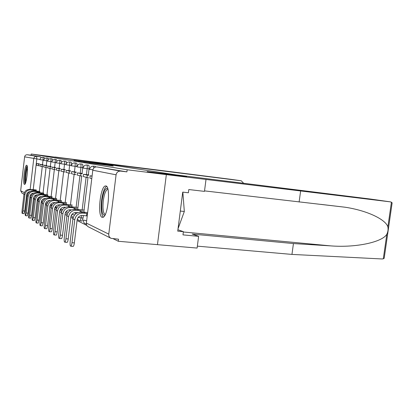 <?xml version="1.0" encoding="UTF-8"?>
<svg xmlns="http://www.w3.org/2000/svg" width="413" height="413" viewBox="0 0 413 413"><rect width="100%" height="100%" fill="white"/><g stroke="black" fill="none" stroke-linecap="round" stroke-linejoin="round"><path stroke-width="0.62" d="M104.51 164.364L73.979 160.414L104.51 164.364M81.831 221.084L83.08 218.033L81.201 217.852L79.977 220.919M60.05 210.346L60.608 209.659M55.409 208.059L55.817 207.687M51.031 205.901L51.326 205.715M46.901 203.862L45.471 203.717L46.024 202.38M26.69 165.246L26.566 165.246C24.646 165.241 22.57 184.079 24.45 184.415L24.625 184.425C26.556 184.415 28.621 165.2 26.69 165.246M105.919 185.943L105.201 185.989C100.199 187.135 97.308 216.035 102.073 217.326L103.1 217.279C108.139 215.746 110.777 186.222 105.919 185.943M113.276 166.021L89.177 162.851L113.276 166.021M243.655 183.279L241.264 180.791L231.352 179.381L54.934 157.002L89.203 161.545L186.583 176.49L147.136 171.586L166.346 174.627L127.163 169.774L31.212 154.013L31.068 155.216L27.325 154.746L36.664 156.382L36.803 159.051L33.216 189.644M241.037 180.755L94.107 162.294L31.212 154.013M109.925 165.221L78.413 161.122L109.925 165.221M112.419 165.561L83.555 161.942L112.398 165.721M391.73 205.664L392.138 202.819L390.641 201.9L166.346 174.627L157.461 244.651L118.294 241.269L113.255 238.735M33.479 198.576L34.351 199.014M37.211 200.455L38.192 200.95M41.161 202.447L42.26 203M45.353 204.554L46.586 205.173M49.813 206.799L51.186 207.491M54.552 209.184L56.096 209.959M59.617 211.735L61.336 212.602M65.027 214.455L66.952 215.426M70.824 217.377L72.982 218.462M77.055 220.511L86.849 225.441M127.163 169.774L126.899 171.87L120.648 171.101C118.164 171.054 116.636 172.288 116.079 174.813L108.764 234.125C108.634 236.076 109.404 237.48 111.082 238.337L118.552 239.194L118.294 241.269M23.99 194.208L22.075 193.238L20.665 190.785L24.62 156.847C24.935 155.407 25.838 154.705 27.325 154.746M86.823 165.009L88.547 165.221C89.089 165.35 89.254 166.558 89.043 168.85L88.32 174.838M87.99 177.564L84.046 210.067M83.385 215.54L83.08 218.033M80.623 163.925L82.306 164.137C82.812 164.266 82.961 165.432 82.755 167.637L82.053 173.419M81.738 176.036L77.943 207.46M95.733 166.986L95.238 166.387L93.477 166.171M71.289 165.742C71.733 163.878 72.874 162.929 74.712 162.898C75.176 163.032 75.311 164.157 75.109 166.289L76.875 166.506C77.076 164.379 76.942 163.249 76.472 163.12L74.83 162.913M71.387 165.283C71.557 163.316 71.428 162.278 71.005 162.164L69.399 161.968M66.271 163.703C66.348 162.133 66.214 161.318 65.873 161.271L64.304 161.08M61.429 162.464L61.047 160.435L59.513 160.244M56.855 161.38L56.493 159.64L54.996 159.454M52.539 160.399L52.198 158.891L50.737 158.711M48.455 159.506L48.135 158.189L46.705 158.009M44.583 158.68L44.289 157.518L42.89 157.343M126.899 171.87L96.9 166.94L120.648 171.101M31.068 155.216L40.675 156.883L40.918 157.916M104.917 164.457L80.762 161.431L104.917 164.457M108.789 165.179L99.662 163.987L108.779 165.267M30.139 191.549C28.192 191.761 27.026 192.825 26.649 194.73L24.744 211.033L23.944 213.671M32.199 189.691L29.875 189.438C26.649 189.407 24.692 190.956 24.006 194.079L22.111 210.274C21.92 212.308 21.982 213.387 22.302 213.511L23.02 210.862L24.925 194.549C25.621 191.4 27.588 189.841 30.836 189.866L33.675 190.176L33.577 190.987M34.083 191.043L34.16 190.388L33.675 190.176M39.183 165.789L38.399 165.696L38.6 163.982L36.587 163.522L39.411 163.863M38.6 163.982L39.385 164.08M38.399 165.696L36.39 165.21L36.587 163.522M32.214 189.536L36.339 189.98M34.16 190.388L36.261 190.615M205.999 179.541L204.466 191.379L188.803 189.541L188.39 192.773L182.732 192.117L177.729 231.13L183.387 231.667L182.969 234.878L198.627 236.329L192.226 234.088L293.436 243.562L291.955 254.413L382.453 258.982L384.178 258.311L384.627 255.151M293.436 243.562L330.813 245.89C356.409 247.893 382.701 241.946 386.831 234.192C388.003 231.843 388.349 229.427 387.869 226.949C385.969 219.737 367.859 210.671 345.16 207.228L204.528 190.883M198.627 236.329L197.104 248.068L157.461 244.651L166.346 174.627L147.193 171.596L186.65 176.501L175.917 174.854L370.74 199.087L390.641 201.9M291.955 254.413L197.352 246.153M300.618 191.074L299.12 202.014M183.387 231.667L177.91 229.736M25.477 183.15C24.852 182.019 24.78 179.144 25.26 174.508C25.818 170.171 26.499 167.575 27.299 166.713M27.428 168.019C26.83 169.382 26.339 171.581 25.967 174.611C25.611 177.879 25.585 180.311 25.885 181.906M27.103 165.84C26.277 167.322 25.601 170.187 25.069 174.446C24.579 179.01 24.589 182.179 25.095 183.955M104.845 215.297C102.156 215.343 101.231 210.46 102.073 200.635C103.436 191.782 105.31 187.734 107.7 188.498M107.922 189.324L107.473 189.391C105.594 190.563 104.2 194.378 103.291 200.821C102.538 208.808 103.188 213.376 105.243 214.533M106.58 186.34C104.319 188.008 102.651 192.716 101.567 200.465C100.689 209.133 101.268 214.703 103.296 217.171M178.039 228.719L184.322 211.482L182.84 192.133M180.3 211.058L184.322 211.482M33.716 193.134C31.646 193.294 30.407 194.384 29.994 196.402L28.032 213.144L27.196 215.844M35.642 191.209L33.272 190.956C29.968 190.925 27.965 192.515 27.253 195.726L25.307 212.354C25.11 214.45 25.178 215.56 25.518 215.684L26.262 212.974L28.223 196.216C28.941 192.985 30.96 191.379 34.289 191.41L37.196 191.72L37.098 192.577M37.629 192.634L37.712 191.947L37.196 191.72M42.895 166.682L42.069 166.584L42.281 164.823L40.154 164.338L43.133 164.699M42.281 164.823L43.107 164.926M42.069 166.584L39.953 166.067L40.154 164.338M35.663 191.049L39.968 191.508M37.712 191.947L39.891 192.179M37.49 194.812C35.296 194.91 33.974 196.03 33.525 198.168L31.502 215.374L30.629 218.136M39.276 192.814L36.865 192.556C33.474 192.525 31.414 194.162 30.686 197.46L28.683 214.543C28.476 216.711 28.554 217.852 28.92 217.976L29.69 215.199L31.708 197.977C32.446 194.652 34.522 193.005 37.934 193.031L40.918 193.351L40.81 194.26M41.372 194.322L41.46 193.589L40.918 193.351M46.819 167.626L45.946 167.518L46.163 165.711L43.917 165.2L47.061 165.582M46.163 165.711L47.036 165.819M45.946 167.518L43.711 166.976L43.917 165.2M39.297 192.639L43.809 193.124M41.46 193.589L43.721 193.831M41.481 196.588C39.158 196.619 37.753 197.77 37.258 200.037L35.177 217.728L34.258 220.563M43.117 194.508L40.655 194.244C37.175 194.218 35.064 195.901 34.31 199.293L32.245 216.861C32.033 219.096 32.121 220.279 32.508 220.397L33.314 217.553L35.394 199.84C36.153 196.423 38.285 194.724 41.79 194.75L44.852 195.075L44.738 196.041M45.332 196.103L45.425 195.323L44.852 195.075M50.969 168.623L50.045 168.509L50.267 166.651L47.898 166.109L51.222 166.511M50.267 166.651L51.191 166.764M50.045 168.509L47.681 167.936L47.898 166.109M43.138 194.322L47.867 194.828M45.425 195.323L47.779 195.576M45.704 198.477L45.647 198.467C43.215 198.457 41.739 199.639 41.212 202.014L39.065 220.227L38.099 223.128M47.175 196.299L44.671 196.03C41.093 196.01 38.92 197.744 38.151 201.234L36.019 219.313C35.802 221.631 35.9 222.85 36.313 222.963L37.149 220.046L39.297 201.818C40.076 198.297 42.271 196.547 45.874 196.567L49.018 196.898L48.894 197.925M49.529 197.992L49.627 197.166L49.018 196.898M55.368 169.676L54.387 169.562L54.614 167.647L52.105 167.074L55.626 167.497M54.614 167.647L55.595 167.766M54.387 169.562L51.878 168.953L52.105 167.074M47.201 196.103L52.167 196.629M49.627 197.166L52.069 197.424M50.195 200.481L49.968 200.455C47.469 200.444 45.951 201.663 45.409 204.11L43.184 222.87L42.172 225.849M51.48 198.199L48.925 197.93C45.249 197.91 43.014 199.696 42.219 203.294L40.02 221.91C39.798 224.316 39.906 225.57 40.35 225.684L41.217 222.69L43.437 203.908C44.243 200.279 46.499 198.477 50.2 198.498L53.437 198.834L53.308 199.928M53.974 199.995L54.082 199.118L53.437 198.834M60.035 170.801L58.992 170.677L59.229 168.705L56.56 168.091L60.303 168.545M59.229 168.705L60.267 168.829M58.992 170.677L56.333 170.032L56.56 168.091M51.506 197.992L56.731 198.539M54.082 199.118L56.627 199.386M54.981 202.607L54.562 202.566C51.986 202.561 50.422 203.816 49.865 206.34L47.567 225.684C47.335 227.444 47.03 228.466 46.654 228.756L46.504 228.74M56.049 200.212L53.442 199.944C49.663 199.923 47.366 201.771 46.54 205.478L44.268 224.672C44.036 227.165 44.16 228.466 44.635 228.575C45.007 228.286 45.311 227.258 45.544 225.503L47.841 206.133C48.667 202.391 50.99 200.532 54.8 200.548L58.13 200.894L57.99 202.06M58.703 202.133L58.816 201.193L58.13 200.894M64.996 171.989L63.886 171.86L64.134 169.826L61.3 169.175L65.275 169.655M64.134 169.826L65.239 169.96M63.886 171.86L61.057 171.173L61.3 169.175M56.08 199.995L61.578 200.568M58.816 201.193L61.47 201.467M60.086 204.879L59.446 204.812C56.803 204.807 55.187 206.108 54.609 208.71L52.234 228.678C51.992 230.475 51.677 231.528 51.279 231.832L51.109 231.817M60.912 202.36L58.254 202.086C54.361 202.071 51.992 203.976 51.14 207.801L48.786 227.609C48.553 230.206 48.688 231.554 49.204 231.652C49.591 231.342 49.906 230.289 50.149 228.492L52.523 208.503C53.38 204.641 55.77 202.716 59.699 202.726L63.127 203.082L62.972 204.342M63.736 204.404L63.855 203.403L63.127 203.082M70.282 173.259L69.1 173.119L69.353 171.018L66.333 170.332L70.571 170.837M69.353 171.018L70.535 171.163M69.1 173.119L66.085 172.391L66.333 170.332M60.938 202.122L66.746 202.726M63.855 203.403L66.632 203.686M65.553 207.3L64.665 207.212C61.935 207.207 60.272 208.55 59.673 211.244L57.211 231.874C56.963 233.712 56.633 234.791 56.214 235.116L56.018 235.095M66.09 204.647L63.38 204.368C59.369 204.358 56.927 206.33 56.049 210.284L53.607 230.743C53.365 233.448 53.52 234.842 54.072 234.93C54.485 234.605 54.81 233.526 55.058 231.683L57.521 211.028C58.409 207.037 60.876 205.049 64.924 205.054L68.455 205.416L68.29 206.774M69.105 206.836L69.234 205.757L68.455 205.416M75.925 174.616L74.665 174.467L74.923 172.293L71.702 171.56L76.229 172.097M74.923 172.293L76.188 172.448M74.665 174.467L71.444 173.687L71.702 171.56M66.121 204.394L72.265 205.024M69.234 205.757L72.141 206.056M71.423 209.892L70.236 209.773C67.422 209.773 65.703 211.167 65.089 213.949L62.528 235.291C62.275 237.165 61.929 238.28 61.491 238.621L61.263 238.6M71.625 207.089L71.656 206.82L72.466 207.176L68.857 206.81C64.717 206.805 62.198 208.844 61.289 212.932L58.76 234.088C58.507 236.912 58.682 238.358 59.281 238.435C59.715 238.089 60.055 236.974 60.308 235.095L62.869 213.733C63.788 209.603 66.333 207.543 70.504 207.543L74.149 207.915L73.973 209.386M74.846 209.432L74.985 208.281L74.149 207.915M81.96 176.062L80.612 175.902L80.881 173.661L77.432 172.871L82.28 173.45M80.881 173.661L82.233 173.821M80.612 175.902L77.169 175.071L77.432 172.871M71.656 206.82L78.165 207.481M74.985 208.281L78.031 208.586M77.732 212.669L76.214 212.519C73.302 212.525 71.532 213.965 70.891 216.851L68.228 238.951C67.969 240.867 67.608 242.013 67.143 242.379L66.885 242.359M77.546 209.706L77.577 209.417L78.449 209.799L74.722 209.422C70.447 209.422 67.846 211.539 66.901 215.772L64.273 237.671C64.015 240.624 64.211 242.132 64.862 242.188C65.321 241.822 65.677 240.676 65.935 238.755L68.594 216.629C69.549 212.354 72.177 210.212 76.493 210.212L80.251 210.589L80.06 212.194M81 212.225L81.149 210.981L80.251 210.589M88.439 177.616L86.988 177.445L87.267 175.122L83.571 174.276L88.769 174.89M87.267 175.122L88.718 175.293M86.988 177.445L83.292 176.552L83.571 174.276M77.577 209.417L84.495 210.114M81.149 210.981L84.35 211.301M87.499 213.764L86.807 213.459L86.518 215.849L82.631 215.467C79.621 215.478 77.789 216.975 77.123 219.969L74.35 242.88C74.087 244.842 73.71 246.019 73.22 246.411L72.915 246.385M83.896 212.514L83.932 212.199L84.866 212.607L81.015 212.225C76.601 212.236 73.906 214.43 72.931 218.818L70.195 241.517C69.926 244.615 70.148 246.184 70.855 246.22C71.341 245.823 71.717 244.646 71.981 242.684L74.753 219.742C75.739 215.307 78.46 213.082 82.92 213.072L86.807 213.459M87.21 216.159L86.518 215.849M92.063 176.217L90.153 175.783L92.089 176.01M91.774 178.602L89.869 178.142L90.153 175.783M83.932 212.199L87.644 212.571M41.512 201.787L42.255 199.758M37.846 199.964L38.574 197.548M116.079 174.813L92.791 170.239L86.363 223.103L108.764 234.125M39.984 159.444L24.62 156.847M32.792 193.243L32.73 193.774M35.637 195.938L34.707 195.839M30.154 189.469L33.768 158.644C34.109 157.095 35.074 156.341 36.664 156.382L40.675 156.883M20.665 190.785L24.393 192.618M26.871 193.836L27.656 194.224M89.043 168.85L87.164 168.623L86.441 174.616M86.121 177.234L82.166 209.876M81.49 215.488L81.201 217.852L78.155 217.439M82.755 167.637L80.933 167.415L80.236 173.202M79.931 175.737L76.121 207.274M75.491 212.504L75.29 214.192M71.181 165.758L75.109 166.289L74.438 171.885M74.139 174.338L70.473 204.843M69.885 209.752L69.756 210.831M71.346 165.437L69.652 165.231L69.007 170.652M68.718 173.026L65.182 202.561M64.624 207.207L64.552 207.816M66.013 164.42L64.536 164.24L63.907 169.49M63.633 171.798L60.215 200.424M61.005 163.465L59.72 163.305L59.116 168.401M58.847 170.641L55.543 198.416M56.297 162.567L55.187 162.428L54.599 167.373M54.34 169.552L51.14 196.521M51.862 161.72L50.907 161.602L50.34 166.403M50.087 168.514L46.984 194.73M47.681 160.92L46.86 160.817L46.313 165.489M46.07 167.533L43.055 193.041M43.066 199.391L42.684 199.355M43.726 160.161L43.035 160.074L42.498 164.622M42.265 166.604L39.338 191.441M38.621 197.507L39.25 197.62M39.947 159.645C40.304 158.102 41.269 157.332 42.838 157.338C43.133 157.461 43.2 158.375 43.035 160.074L39.906 159.655M43.69 160.373C44.057 158.788 45.043 157.998 46.643 157.998C46.958 158.127 47.03 159.067 46.86 160.817L43.639 160.383M47.64 161.142C48.016 159.516 49.028 158.706 50.67 158.7C51 158.829 51.083 159.8 50.907 161.602L47.583 161.153M51.821 161.958C52.214 160.285 53.246 159.449 54.924 159.444C55.275 159.573 55.368 160.569 55.187 162.428L51.759 161.968M56.251 162.82C56.653 161.106 57.712 160.244 59.431 160.234C59.808 160.363 59.906 161.39 59.72 163.305L56.183 162.83M60.954 163.734C61.372 161.973 62.456 161.08 64.211 161.065C64.614 161.199 64.722 162.257 64.536 164.24L60.876 163.744M65.956 164.704C66.39 162.892 67.5 161.979 69.296 161.953C69.73 162.087 69.849 163.176 69.652 165.231L65.863 164.72M76.978 166.847C77.443 164.926 78.615 163.951 80.494 163.909C80.994 164.038 81.139 165.205 80.933 167.415L76.859 166.862M83.07 168.029C83.55 166.052 84.753 165.04 86.678 164.988C87.215 165.117 87.375 166.325 87.164 168.623L82.93 168.045M89.606 169.299C90.106 167.265 91.34 166.212 93.307 166.15L93.947 167.926M47.541 202.752L46.953 202.52M52.234 204.9L51.222 204.58M57.247 207.176L55.75 206.763M62.621 209.597L60.489 209.133M68.388 212.179L65.941 211.755M74.598 214.925L71.821 214.502M92.873 169.795L89.445 169.32M86.642 220.816L83.292 220.036M34.532 198.255L33.525 198.147L34.532 198.25M92.796 170.208L92.791 170.239C93.292 167.993 94.66 166.893 96.9 166.94M110.699 238.146L88.465 226.876C86.952 226.102 86.25 224.848 86.363 223.103L86.384 222.943M29.937 196.887L30.67 197.584L29.901 197.202M30.299 195.313L31.321 195.468M23.02 210.862L24.744 211.033M29.875 189.438L30.836 189.866M24.006 194.079L24.925 194.549M383.29 258.879L386.831 234.192M387.869 226.949L391.431 202.143M183.341 231.992L330.813 245.89M26.262 212.974L28.032 213.144M33.272 190.956L34.289 191.41M27.253 195.726L28.223 196.216M29.69 215.199L31.502 215.374M36.865 192.556L37.934 193.031M30.686 197.46L31.708 197.977M33.314 217.553L35.177 217.728M40.655 194.244L41.79 194.75M34.31 199.293L35.394 199.84M37.149 220.046L39.065 220.227M44.671 196.03L45.874 196.567M38.151 201.234L39.297 201.818M41.217 222.69L43.184 222.87M48.925 197.93L50.2 198.498M42.219 203.294L43.437 203.908M45.544 225.503L47.567 225.684M53.442 199.944L54.8 200.548M46.54 205.478L47.841 206.133M50.149 228.492L52.234 228.678M58.254 202.086L59.699 202.726M51.14 207.801L52.523 208.503M55.058 231.683L57.211 231.874M63.38 204.368L64.924 205.054M56.049 210.284L57.521 211.028M60.308 235.095L62.528 235.291M68.857 206.81L70.504 207.543M61.289 212.932L62.869 213.733M65.935 238.755L68.228 238.951M74.722 209.422L76.493 210.212M66.901 215.772L68.594 216.629M71.981 242.684L74.35 242.88M81.015 212.225L82.92 213.072M72.931 218.818L74.753 219.742M38.424 200.021L37.289 199.846M42.554 201.895L41.254 201.75M51.135 205.911L49.968 205.793M55.523 208.069L54.759 207.992M60.174 210.356L59.88 210.331M82.042 221.105L78.919 220.635L77.35 218.962M42.967 200.666L42.947 201.048M46.999 202.618L47.056 203.63M51.274 204.688L51.517 206.273M55.812 206.882L56.333 208.999M60.634 209.215L61.516 211.807M65.744 212.05L67.107 214.724M71.284 215.421L73.137 217.749M83.421 220.243C83.349 222.442 84.329 223.722 86.374 224.089M26.556 195.509L27.237 195.855M24.021 213.676L22.302 213.511M320.7 204.347L345.16 207.228M392.138 202.819L384.178 258.311M107.953 189.443L107.473 189.391M27.284 215.849L25.518 215.684M30.727 218.147L28.92 217.976M34.367 220.573L32.508 220.397M38.223 223.139L36.313 222.963M42.312 225.865L40.35 225.684M46.654 228.756L44.635 228.575M51.279 231.832L49.204 231.652M56.214 235.116L54.072 234.93M61.491 238.621L59.281 238.435M67.143 242.379L64.862 242.188M73.22 246.411L70.855 246.22"/></g></svg>
